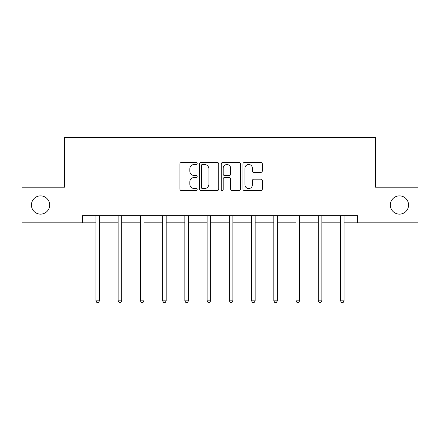 <?xml version="1.0" encoding="UTF-8"?>
<svg xmlns="http://www.w3.org/2000/svg" width="440" height="440" viewBox="0 0 440 440"><rect width="100%" height="100%" fill="white"/><g stroke="black" fill="none" stroke-linecap="round" stroke-linejoin="round"><path stroke-width="0.66" d="M197.191 163.499A0.979 0.979 0 0 0 196.213 162.514L181.346 162.514A1.397 1.397 0 0 0 179.949 163.916L179.949 189.101A1.397 1.397 0 0 0 181.346 190.498L196.213 190.498A0.979 0.979 0 0 0 197.191 189.519A0.979 0.979 0 0 0 196.213 188.54L194.288 188.54A4.477 4.477 0 0 1 189.811 184.063L189.811 181.968A4.477 4.477 0 0 1 194.288 177.49L196.213 177.49A0.979 0.979 0 0 0 197.191 176.506A0.979 0.979 0 0 0 196.213 175.527L194.288 175.527A4.477 4.477 0 0 1 189.811 171.05L189.811 168.955A4.477 4.477 0 0 1 194.288 164.478L196.213 164.478A0.979 0.979 0 0 0 197.191 163.499M390.346 205.018A9.125 9.125 0 0 0 399.471 214.143A9.125 9.125 0 0 0 408.59 205.018A9.125 9.125 0 0 0 399.471 195.894A9.125 9.125 0 0 0 390.346 205.018M31.411 205.018A9.125 9.125 0 0 0 40.529 214.143A9.125 9.125 0 0 0 49.654 205.018A9.125 9.125 0 0 0 40.529 195.894A9.125 9.125 0 0 0 31.411 205.018M260.893 172.381A1.397 1.397 0 0 0 262.29 170.984L262.29 163.916A1.397 1.397 0 0 0 260.893 162.514L244.382 162.514A1.397 1.397 0 0 0 242.985 163.916L242.985 189.101A1.397 1.397 0 0 0 244.382 190.498L260.893 190.498A1.397 1.397 0 0 0 262.29 189.101L262.29 180.565A1.397 1.397 0 0 0 260.893 179.168L253.825 179.168A1.397 1.397 0 0 0 252.428 180.565L252.428 184.8A3.746 3.746 0 0 1 248.683 188.54A3.746 3.746 0 0 1 244.943 184.8L244.943 168.218A3.746 3.746 0 0 1 248.683 164.478A3.746 3.746 0 0 1 252.428 168.218L252.428 170.984A1.397 1.397 0 0 0 253.825 172.381L260.893 172.381M82.583 222.838L22 222.838L22 187.198L64.482 187.198L64.482 137.308L375.518 137.308L375.518 187.198L418 187.198L418 222.838L357.418 222.838L357.418 215.71L82.583 215.71L82.583 222.838L95.909 222.838M218.774 163.916A1.397 1.397 0 0 0 217.377 162.514L200.865 162.514A1.397 1.397 0 0 0 199.469 163.916L199.469 189.101A1.397 1.397 0 0 0 200.865 190.498L217.377 190.498A1.397 1.397 0 0 0 218.774 189.101L218.774 163.916M222.624 162.514L239.135 162.514A1.397 1.397 0 0 1 240.532 163.916L240.532 189.101A1.397 1.397 0 0 1 239.135 190.498L232.067 190.498A1.397 1.397 0 0 1 230.67 189.101L230.67 178.888A1.397 1.397 0 0 0 229.268 177.49L224.582 177.49A1.397 1.397 0 0 0 223.185 178.888L223.185 189.519A0.979 0.979 0 0 1 222.206 190.498A0.979 0.979 0 0 1 221.227 189.519L221.227 163.916A1.397 1.397 0 0 1 222.624 162.514M99.473 222.838L118.151 222.838M121.715 222.838L140.388 222.838M143.952 222.838L162.624 222.838M166.188 222.838L184.861 222.838M188.424 222.838L207.097 222.838M210.661 222.838L229.339 222.838M232.903 222.838L251.576 222.838M255.14 222.838L273.812 222.838M277.376 222.838L296.048 222.838M299.613 222.838L318.285 222.838M321.849 222.838L340.527 222.838M344.091 222.838L357.418 222.838M202.406 164.478A0.979 0.979 0 0 0 201.427 165.457L201.427 187.561A0.979 0.979 0 0 0 202.406 188.54L204.435 188.54A4.477 4.477 0 0 0 208.912 184.063L208.912 168.955A4.477 4.477 0 0 0 204.435 164.478L202.406 164.478M230.67 168.289A3.746 3.746 0 0 0 226.924 164.544A3.746 3.746 0 0 0 223.185 168.289L223.185 174.13A1.397 1.397 0 0 0 224.582 175.527L229.268 175.527A1.397 1.397 0 0 0 230.67 174.13L230.67 168.289M99.66 215.71L99.578 215.919A1.425 1.425 0 0 0 99.473 216.453L99.473 300.839L95.909 300.839L95.909 216.453A1.425 1.425 0 0 0 95.81 215.919L95.722 215.71M99.473 300.839L98.406 302.693L96.982 302.693L95.909 300.839M121.902 215.71L121.814 215.919A1.425 1.425 0 0 0 121.715 216.453L121.715 300.839L118.151 300.839L118.151 216.453A1.425 1.425 0 0 0 118.047 215.919L117.964 215.71M121.715 300.839L120.643 302.693L119.218 302.693L118.151 300.839M144.139 215.71L144.056 215.919A1.425 1.425 0 0 0 143.952 216.453L143.952 300.839L140.388 300.839L140.388 216.453A1.425 1.425 0 0 0 140.283 215.919L140.201 215.71M143.952 300.839L142.879 302.693L141.455 302.693L140.388 300.839M166.375 215.71L166.293 215.919A1.425 1.425 0 0 0 166.188 216.453L166.188 300.839L162.624 300.839L162.624 216.453A1.425 1.425 0 0 0 162.52 215.919L162.437 215.71M166.188 300.839L165.121 302.693L163.691 302.693L162.624 300.839M188.612 215.71L188.529 215.919A1.425 1.425 0 0 0 188.424 216.453L188.424 300.839L184.861 300.839L184.861 216.453A1.425 1.425 0 0 0 184.756 215.919L184.674 215.71M188.424 300.839L187.358 302.693L185.933 302.693L184.861 300.839M210.848 215.71L210.766 215.919A1.425 1.425 0 0 0 210.661 216.453L210.661 300.839L207.097 300.839L207.097 216.453A1.425 1.425 0 0 0 206.998 215.919L206.91 215.71M210.661 300.839L209.594 302.693L208.17 302.693L207.097 300.839M233.09 215.71L233.002 215.919A1.425 1.425 0 0 0 232.903 216.453L232.903 300.839L229.339 300.839L229.339 216.453A1.425 1.425 0 0 0 229.235 215.919L229.152 215.71M232.903 300.839L231.831 302.693L230.406 302.693L229.339 300.839M255.327 215.71L255.244 215.919A1.425 1.425 0 0 0 255.14 216.453L255.14 300.839L251.576 300.839L251.576 216.453A1.425 1.425 0 0 0 251.471 215.919L251.389 215.71M255.14 300.839L254.067 302.693L252.643 302.693L251.576 300.839M277.563 215.71L277.481 215.919A1.425 1.425 0 0 0 277.376 216.453L277.376 300.839L273.812 300.839L273.812 216.453A1.425 1.425 0 0 0 273.707 215.919L273.625 215.71M277.376 300.839L276.309 302.693L274.879 302.693L273.812 300.839M299.8 215.71L299.717 215.919A1.425 1.425 0 0 0 299.613 216.453L299.613 300.839L296.048 300.839L296.048 216.453A1.425 1.425 0 0 0 295.944 215.919L295.861 215.71M299.613 300.839L298.546 302.693L297.121 302.693L296.048 300.839M322.036 215.71L321.954 215.919A1.425 1.425 0 0 0 321.849 216.453L321.849 300.839L318.285 300.839L318.285 216.453A1.425 1.425 0 0 0 318.186 215.919L318.098 215.71M321.849 300.839L320.782 302.693L319.358 302.693L318.285 300.839M344.278 215.71L344.19 215.919A1.425 1.425 0 0 0 344.091 216.453L344.091 300.839L340.527 300.839L340.527 216.453A1.425 1.425 0 0 0 340.423 215.919L340.34 215.71M344.091 300.839L343.019 302.693L341.594 302.693L340.527 300.839"/></g></svg>
